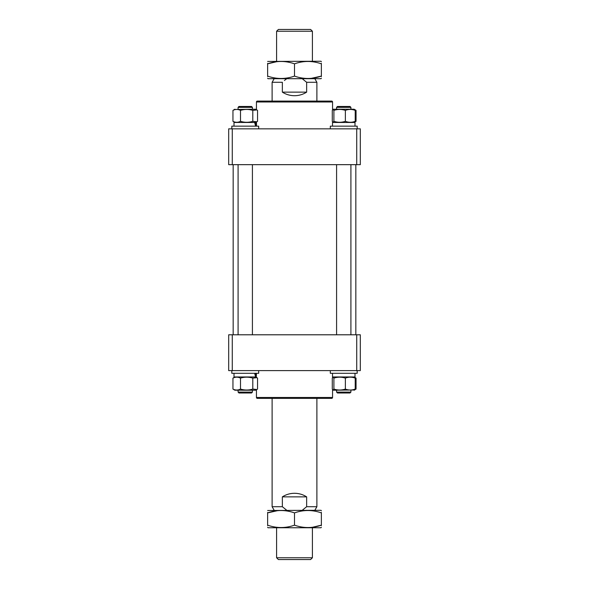 <?xml version="1.0" encoding="UTF-8"?>
<svg xmlns="http://www.w3.org/2000/svg" width="589" height="589" viewBox="0 0 589 589"><rect width="100%" height="100%" fill="white"/><g stroke="black" fill="none" stroke-linecap="round" stroke-linejoin="round"><path stroke-width="0.88" d="M332.557 101.978L256.443 101.978A0.898 0.898 0 0 1 257.341 101.087L331.659 101.087A0.898 0.898 0 0 1 332.557 101.978L332.557 109.871M332.557 121.849L332.557 122.483M256.443 101.978L256.443 109.687M256.443 122.033L256.443 122.483M228.687 128.844L232.265 128.844L232.265 164.662L228.687 164.662L228.687 128.844M356.735 128.844L360.313 128.844L360.313 164.662L356.735 164.662L356.735 128.844L232.265 128.844M356.735 164.662L232.265 164.662M310.617 559.55L278.383 559.55L276.594 557.761L312.406 557.761L310.617 559.55M276.594 31.239L278.383 29.45L310.617 29.45L312.406 31.239L276.594 31.239L276.594 61.241M314.82 78.698L316.889 82.283L306.648 82.283L306.648 92.134C302.945 94.49 298.895 95.683 294.5 95.712C290.105 95.683 286.055 94.49 282.352 92.134L282.352 82.283L272.111 82.283L272.111 101.087M314.82 510.295L316.889 506.717L306.648 506.717L306.648 496.866C302.945 494.51 298.895 493.317 294.5 493.287C290.105 493.317 286.055 494.51 282.352 496.866L282.352 506.717L272.111 506.717L272.111 398.37M286.806 510.302L282.352 506.717M306.648 506.717L302.194 510.302M286.806 78.698L284.384 80.487M306.648 82.283L302.194 78.698M282.352 92.134L306.648 92.134M282.352 496.866L306.648 496.866M336.584 107.353L337.482 106.454L350.021 106.454L350.911 107.353L336.584 107.353L336.584 109.23M350.911 392.105L350.021 392.996L337.482 392.996L336.584 392.105L350.911 392.105L350.911 390.22M321.366 61.72L321.027 61.241L267.634 61.433M276.594 61.72L267.634 63.833L267.634 63.317M311.309 78.344L321.366 76.106C321.366 79.257 321.366 79.257 321.366 76.106C312.428 79.257 303.475 79.257 294.5 76.106C285.569 79.257 276.616 79.257 267.634 76.106L267.634 63.833C267.634 60.682 267.634 60.682 267.634 63.833C276.572 60.682 285.525 60.682 294.5 63.833C303.431 60.682 312.384 60.682 321.366 63.833C321.366 60.682 321.366 60.682 321.366 63.833L321.366 63.317M321.366 78.219L321.027 78.698L267.973 78.698L267.634 78.219M267.634 76.106C267.634 79.257 267.634 79.257 267.634 76.106L267.634 76.614M321.366 76.614L321.366 63.833M294.5 76.106L294.5 63.833M330.319 128.844L330.319 126.156L357.184 126.156L357.184 128.844M332.513 126.156L332.513 122.483L354.99 122.483L354.99 126.156M354.158 109.23L333.337 109.23L332.91 109.48L333.904 110.386C337.733 109.127 341.554 109.127 345.36 110.386C348.636 109.127 351.92 109.127 355.211 110.386L354.158 109.23L356.05 110.386L356.05 121.334L354.777 122.07M355.381 121.783L354.158 122.483L355.211 121.334L355.211 110.386M355.211 121.334C351.935 122.593 348.651 122.593 345.36 121.334C341.554 122.593 337.733 122.593 333.904 121.334L333.904 110.386M345.36 121.334L345.36 110.386M333.904 121.334L332.91 122.24L332.284 121.334L332.284 110.386L332.91 109.48M250.384 106.454L251.518 106.454L252.416 107.353L238.089 107.353L238.089 109.23L238.089 107.353L238.979 106.454L250.384 106.454M251.518 392.996L238.979 392.996L238.089 392.105L252.416 392.105L251.518 392.996L252.416 392.105L252.416 390.22M231.816 126.156L231.816 128.844L231.816 126.156L258.681 126.156L258.681 128.844M256.259 126.156L255.633 122.483L256.487 122.483L256.487 126.156M234.01 122.483L234.01 126.156L234.01 122.483L254.632 122.483L255.633 126.156M354.777 109.65L355.381 109.937M256.885 109.937L257.555 110.386L257.555 121.334L256.885 121.783L252.799 121.334C248.713 122.593 244.612 122.593 240.496 121.334L240.496 110.386C244.59 109.127 248.691 109.127 252.799 110.386L256.885 109.937L255.663 109.23L234.415 109.48M255.633 122.483L254.632 122.483M234.842 109.23L232.949 110.386C235.46 109.127 237.978 109.127 240.496 110.386M240.496 121.334C237.985 122.593 235.475 122.593 232.949 121.334L234.415 122.24M232.949 121.334L232.949 110.386M252.799 121.334L252.799 110.386M355.211 389.071C351.935 390.33 348.651 390.33 345.36 389.071C341.554 390.33 337.733 390.33 333.904 389.071L332.91 389.977L333.337 390.22L354.585 389.977L355.211 389.071L355.211 378.123L354.158 376.967L356.05 378.123L356.05 389.071L354.777 389.808M333.904 389.071L333.904 378.123C337.733 376.864 341.554 376.864 345.36 378.123C348.636 376.864 351.92 376.864 355.211 378.123M345.36 389.071L345.36 378.123M332.91 389.977L332.284 389.071L332.284 378.123L332.91 377.218L333.904 378.123M332.513 373.301L332.513 376.967L354.99 376.967L354.99 373.301M330.319 370.614L330.319 373.301L357.184 373.301L357.184 370.614M256.443 389.771L256.443 397.472A0.898 0.898 0 0 0 257.341 398.37L331.659 398.37A0.898 0.898 0 0 0 332.557 397.472L332.557 389.579M332.557 377.608L332.557 376.967M256.443 377.424L256.443 376.967M360.313 370.614L356.735 370.614L356.735 334.795L360.313 334.795L360.313 370.614M232.265 370.614L228.687 370.614L228.687 334.795L232.265 334.795L232.265 370.614L356.735 370.614M232.265 334.795L356.735 334.795M256.885 377.674L257.555 378.123L257.555 389.071L256.885 389.513L252.799 389.071C248.713 390.33 244.612 390.33 240.496 389.071L240.496 378.123C244.59 376.864 248.691 376.864 252.799 378.123L256.885 377.674L255.633 376.967L254.632 373.301M256.885 389.513L255.663 390.22L234.842 390.22L232.949 389.071L232.949 378.123C235.46 376.864 237.978 376.864 240.496 378.123M234.415 377.218L232.949 378.123M252.799 389.071L252.799 378.123M240.496 389.071C237.985 390.33 235.475 390.33 232.949 389.071M255.633 373.301L256.259 376.967L256.487 373.301M234.01 376.967L234.01 373.301L234.01 376.967L255.633 376.967M231.816 373.301L231.816 370.614L231.816 373.301L258.681 373.301L258.681 370.614M354.777 377.38L355.381 377.674M321.366 510.781L321.027 510.295L267.634 510.494M277.412 510.685L267.634 512.894L267.634 512.378M312.406 527.28L321.366 525.167C321.366 528.318 321.366 528.318 321.366 525.167C312.428 528.318 303.475 528.318 294.5 525.167C285.569 528.318 276.616 528.318 267.634 525.167L267.634 512.894C267.634 509.743 267.634 509.743 267.634 512.894C276.572 509.743 285.525 509.743 294.5 512.894C303.431 509.743 312.384 509.743 321.366 512.894C321.366 509.743 321.366 509.743 321.366 512.894L321.366 512.378M321.366 527.28L321.027 527.759L267.973 527.759L267.634 527.28M267.634 525.167C267.634 528.318 267.634 528.318 267.634 525.167L267.634 525.675M321.366 525.675L321.366 512.894M294.5 525.167L294.5 512.894M256.443 397.472L332.557 397.472M233.163 334.795L233.163 164.662M355.837 334.795L355.837 164.662M312.406 527.759L312.406 557.761M312.406 61.241L312.406 31.239M316.889 82.283L316.889 101.087M316.889 506.717L316.889 398.37M274.179 510.295L272.111 506.717M274.179 78.698L272.111 82.283M276.594 527.759L276.594 557.761M336.584 164.662L336.584 334.795M336.584 390.22L336.584 392.105L337.482 392.996M350.911 107.353L350.911 109.23M350.911 164.662L350.911 334.795M238.089 390.22L238.089 392.105L238.089 390.22M252.416 107.353L252.416 109.23M252.416 164.662L252.416 334.795M238.089 164.662L238.089 334.795M238.979 392.996L238.089 392.105M238.979 106.454L238.089 107.353M333.337 109.23L332.557 109.687M255.663 122.483L256.885 121.783M333.337 390.22L332.557 389.771M354.158 390.22L355.381 389.513M255.663 376.967L256.09 377.218"/></g></svg>
